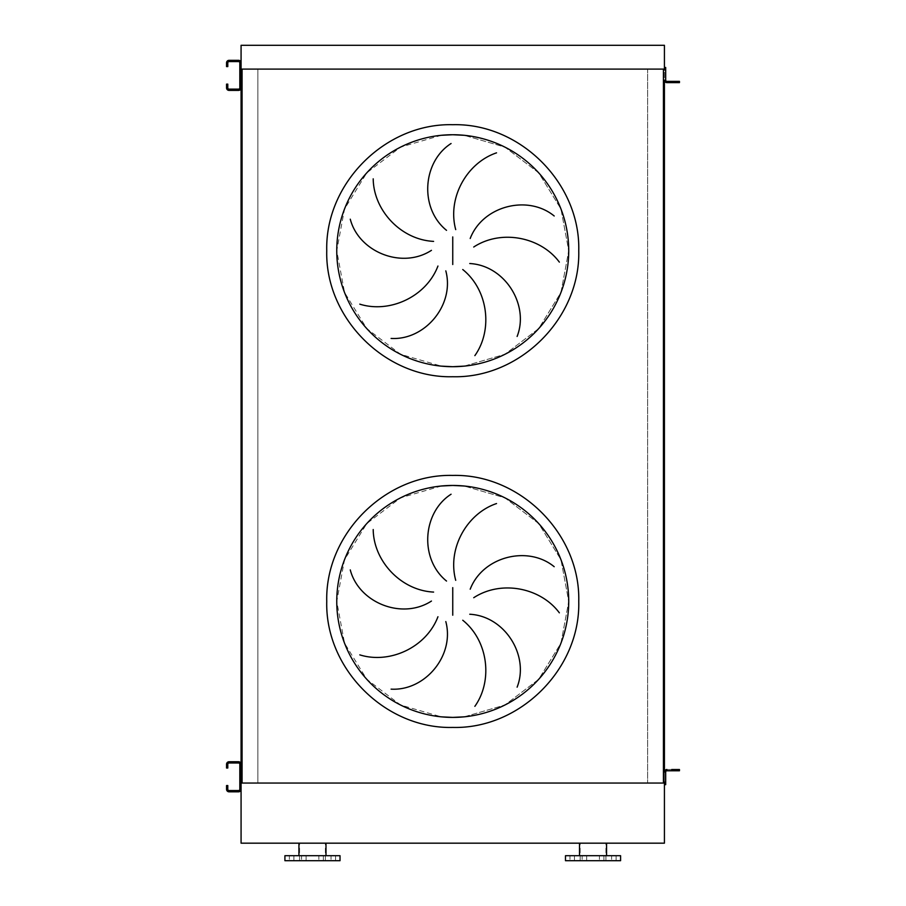 <?xml version="1.0" encoding="UTF-8"?>
<svg xmlns="http://www.w3.org/2000/svg" width="906" height="906" viewBox="0 0 906 906"><rect width="100%" height="100%" fill="white"/><g stroke="black" fill="none" stroke-linecap="round" stroke-linejoin="round"><path stroke-width="0.68" stroke-dasharray="4.53 3.4" d="M441.381 135.288L400.599 147.112L366.805 172.82L344.54 208.969L336.76 250.713L344.54 292.457L366.805 328.606L400.599 354.314L441.381 366.137M441.381 486.001L400.599 497.824L366.805 523.532L344.54 559.682L336.76 601.425L344.54 643.169L366.805 679.319L400.599 705.027L441.381 716.85M241.075 72.854L239.818 72.854L239.818 77.871L239.818 72.854L239.818 77.871L239.818 72.854L241.075 72.854L241.075 77.871L241.075 72.854L241.075 77.871L241.075 72.854L241.075 77.871L239.818 77.871L241.075 77.871M241.075 774.279L239.818 774.279L239.818 779.285L239.818 774.279L239.818 779.285L239.818 774.279L241.075 774.279L241.075 779.285L241.075 774.279L241.075 779.285L241.075 774.279L241.075 779.285L239.818 779.285L241.075 779.285M665.683 69.977L664.426 69.977L664.426 67.474L664.426 69.094L241.075 69.094L664.426 69.094L664.426 784.675L665.683 784.675L665.683 772.025A1.257 1.257 0 0 1 666.929 770.768L679.455 770.768L679.455 769.511L666.929 769.511A2.503 2.503 0 0 0 664.426 772.025A2.503 2.503 0 0 1 666.929 769.511A2.503 2.503 0 0 0 664.426 772.025A2.503 2.503 0 0 1 666.929 769.511A2.503 2.503 0 0 0 664.426 772.025L664.426 783.044L241.075 783.044L257.859 783.044L257.859 69.094L257.859 783.044L242.072 783.044L242.072 69.094L257.859 69.094L241.075 69.094L241.075 783.044L664.426 783.044L647.643 783.044L663.43 783.044L663.43 69.094L647.643 69.094L647.643 783.044L647.643 69.094L664.426 69.094L664.426 80.124A2.503 2.503 0 0 0 666.929 82.627A2.503 2.503 0 0 1 664.426 80.124A2.503 2.503 0 0 0 666.929 82.627A2.503 2.503 0 0 1 664.426 80.124A2.503 2.503 0 0 0 666.929 82.627L679.455 82.627L679.455 81.37L666.929 81.37A1.257 1.257 0 0 1 665.683 80.124A1.257 1.257 0 0 0 666.929 81.37L672.943 81.37L666.929 81.37A1.257 1.257 0 0 1 665.683 80.124L665.683 67.474M464.121 716.85L504.902 705.027L538.685 679.319L560.961 643.169L568.73 601.425L560.961 559.682L538.685 523.532L504.902 497.824L464.121 486.001L504.902 497.824L538.685 523.532L560.961 559.682L568.73 601.425L560.961 643.169L538.685 679.319L504.902 705.027L464.121 716.85M464.121 366.137L504.902 354.314L538.685 328.606L560.961 292.457L568.73 250.713L560.961 208.969L538.685 172.82L504.902 147.112L464.121 135.288L504.902 147.112L538.685 172.82L560.961 208.969L568.73 250.713L560.961 292.457L538.685 328.606L504.902 354.314L464.121 366.137M293.895 855.694L293.895 860.7L289.376 860.7L293.895 860.7L289.376 860.7L293.895 860.7L293.895 855.694L289.376 855.694L289.376 860.7L289.376 855.694L293.895 855.694M306.092 855.694L306.092 860.7L301.585 860.7L306.092 860.7L301.585 860.7L306.092 860.7L306.092 855.694L301.585 855.694L301.585 860.7L301.585 855.694L306.092 855.694M323.351 855.694L323.351 860.7L318.844 860.7L323.351 860.7L318.844 860.7L323.351 860.7L323.351 855.694L318.844 855.694L318.844 860.7L318.844 855.694L323.351 855.694M335.548 855.694L335.548 860.7L331.041 860.7L335.548 860.7L331.041 860.7L335.548 860.7L335.548 855.694L331.041 855.694L331.041 860.7L331.041 855.694L335.548 855.694M340.022 860.7L284.914 860.7M340.022 855.694L284.914 855.694M312.468 843.169L298.935 843.169L312.468 843.169M574.461 855.694L574.461 860.7L569.953 860.7L574.461 860.7L569.953 860.7L574.461 860.7L574.461 855.694L569.953 855.694L569.953 860.7L569.953 855.694L574.461 855.694M586.658 855.694L586.658 860.7L582.15 860.7L586.658 860.7L582.15 860.7L586.658 860.7L586.658 855.694L582.15 855.694L582.15 860.7L582.15 855.694L586.658 855.694M603.917 855.694L603.917 860.7L599.41 860.7L603.917 860.7L599.41 860.7L603.917 860.7L603.917 855.694L599.41 855.694L599.41 860.7L599.41 855.694L603.917 855.694M616.114 855.694L616.114 860.7L611.607 860.7L616.114 860.7L611.607 860.7L616.114 860.7L616.114 855.694L611.607 855.694L611.607 860.7L611.607 855.694L616.114 855.694M620.587 860.7L565.48 860.7M620.587 855.694L565.48 855.694M593.034 843.169L606.556 843.169L593.034 843.169M664.426 783.044L664.426 843.169L241.075 843.169L241.075 783.044M664.426 69.094L664.426 45.3L241.075 45.3L241.075 69.094M226.545 768.016L227.791 768.016L227.791 764.256A1.257 1.257 0 0 1 229.048 762.999L238.561 762.999A1.257 1.257 0 0 1 239.818 764.256L239.818 789.307A1.257 1.257 0 0 1 238.561 790.553L229.048 790.553A1.257 1.257 0 0 1 227.791 789.307L227.791 785.547L226.545 785.547L226.545 789.307A2.503 2.503 0 0 0 229.048 791.81L238.561 791.81A2.503 2.503 0 0 0 241.075 789.307L241.075 764.256A2.503 2.503 0 0 0 238.561 761.753L229.048 761.753A2.503 2.503 0 0 0 226.545 764.256L226.545 768.016M672.195 770.768L675.706 770.768L672.195 770.768L675.706 770.768L672.195 770.768L675.706 770.768L672.195 770.768L672.195 769.511L675.706 769.511L672.195 769.511L675.706 769.511L672.195 769.511L675.706 769.511L672.195 769.511L672.195 770.768L672.195 769.511M675.706 770.768L675.706 769.511M666.929 769.511L672.943 769.511L666.929 769.511L672.943 769.511L671.697 769.511L671.697 770.768L672.943 770.768L671.697 770.768L671.697 769.511M665.683 772.025A1.257 1.257 0 0 1 666.929 770.768A1.257 1.257 0 0 0 665.683 772.025L664.426 772.025L665.683 772.025M665.683 782.161L664.426 782.161L664.426 784.675M672.943 770.768L672.943 769.511L672.943 770.768M226.545 84.133L226.545 87.882A2.503 2.503 0 0 0 229.048 90.396L238.561 90.396A2.503 2.503 0 0 0 241.075 87.882L241.075 62.831A2.503 2.503 0 0 0 238.561 60.328L229.048 60.328A2.503 2.503 0 0 0 226.545 62.831L226.545 66.591L227.791 66.591L227.791 62.831A1.257 1.257 0 0 1 229.048 61.585L238.561 61.585A1.257 1.257 0 0 1 239.818 62.831L239.818 87.882A1.257 1.257 0 0 1 238.561 89.139L229.048 89.139A1.257 1.257 0 0 1 227.791 87.882L227.791 84.133M672.195 81.37L675.706 81.37L672.195 81.37L675.706 81.37L672.195 81.37L675.706 81.37L675.706 82.627L672.195 82.627L675.706 82.627L672.195 82.627L675.706 82.627L672.195 82.627L675.706 82.627L675.706 81.37L672.195 81.37L672.195 82.627M675.706 81.37L675.706 82.627M671.697 82.627L671.697 81.37L671.697 82.627L671.697 81.37L671.697 82.627L672.943 82.627L672.943 81.37L671.697 81.37L672.943 81.37L672.943 82.627L666.929 82.627M665.683 80.124L664.426 80.124L665.683 80.124M672.943 81.37L672.943 82.627L672.943 81.37M226.545 788.05L227.791 788.05M227.791 765.502L226.545 765.502M676.952 769.511L676.952 770.768M226.545 86.636L227.791 86.636M227.791 64.088L226.545 64.088M676.952 81.37L676.952 82.627M299.569 860.7L299.569 843.169M580.134 860.7L580.134 843.169M605.933 860.7L605.933 843.169M325.367 860.7L325.367 843.169"/><path stroke-width="1.36" d="M441.381 366.137L452.751 366.704A115.979 115.979 0 0 0 568.73 250.713A115.979 115.979 0 0 0 452.751 134.734L441.381 135.288M373.204 178.833C373.532 210.181 400.792 239.773 433.6 241.381M431.449 250.339C402.026 269.467 358.844 252.095 350.271 219.184M359.795 304.156C389.727 313.533 426.284 296.749 437.949 266.036M445.809 270.86C454.903 304.744 425.039 340.452 391.098 338.436M446.522 230.339C419.24 208.267 422.423 161.834 451.075 143.51M452.751 134.734A115.979 115.979 0 0 0 336.76 250.713A115.979 115.979 0 0 0 452.751 366.704L464.121 366.137L452.751 366.704A115.979 115.979 0 0 0 568.73 250.713A115.979 115.979 0 0 0 452.751 134.734L464.121 135.288L452.751 134.734M441.381 716.85L452.751 717.405A115.979 115.979 0 0 0 568.73 601.425A115.979 115.979 0 0 0 452.751 485.446L441.381 486.001M373.204 529.534C373.532 560.893 400.792 590.474 433.6 592.082M431.449 601.052C402.026 620.168 358.844 602.807 350.271 569.897M359.795 654.868C389.727 664.234 426.284 647.462 437.949 616.748M445.809 621.573C454.903 655.457 425.039 691.153 391.098 689.138M446.522 581.052C419.24 558.979 422.423 512.547 451.075 494.223M452.751 485.446A115.979 115.979 0 0 0 336.76 601.425A115.979 115.979 0 0 0 452.751 717.405L464.121 716.85L452.751 717.405A115.979 115.979 0 0 0 568.73 601.425A115.979 115.979 0 0 0 452.751 485.446L464.121 486.001L452.751 485.446M496.533 503.555C466.817 513.566 447.1 548.628 455.718 580.327M559.353 612.83C540.655 587.654 501.222 579.738 473.725 597.722M470.203 589.206C482.762 556.443 527.915 545.118 554.189 566.703M474.857 706.34C493.011 680.78 488.357 640.825 462.751 620.236M469.761 614.245C504.801 616.069 529.534 655.502 517.122 687.167M665.683 67.474L665.683 69.977L664.426 69.977L664.426 67.474L665.683 67.474L664.426 67.474L664.426 45.3L241.075 45.3L241.075 72.854M241.075 77.871L241.075 774.279M241.075 779.285L241.075 843.169L664.426 843.169L664.426 782.161L665.683 782.161L665.683 772.025A1.257 1.257 0 0 1 666.929 770.768L676.952 770.768L676.952 769.511L671.697 769.511M242.072 69.094L242.072 783.044L663.43 783.044L663.43 69.094L242.072 69.094M676.952 82.627L676.952 81.37L679.455 81.37L679.455 82.627L666.929 82.627A2.503 2.503 0 0 1 664.426 80.124L664.426 772.025A2.503 2.503 0 0 1 666.929 769.511M496.533 152.842C466.817 162.854 447.1 197.916 455.718 229.614M474.857 355.628C493.011 330.067 488.357 290.113 462.751 269.524M469.761 263.533C504.801 265.367 529.534 304.801 517.122 336.454M559.353 262.117C540.655 236.942 501.222 229.025 473.725 247.021M470.203 238.493C482.762 205.73 527.915 194.405 554.189 215.99M312.468 860.7L340.022 860.7L340.022 855.694L284.914 855.694L284.914 860.7L312.468 860.7M593.034 860.7L620.587 860.7L620.587 855.694L565.48 855.694L565.48 860.7L593.034 860.7M664.426 783.044L241.075 783.044M664.426 69.094L241.075 69.094M227.791 765.502L227.791 768.016L226.545 768.016L226.545 765.502L227.791 765.502L227.791 764.256A1.257 1.257 0 0 1 229.048 762.999L238.561 762.999A1.257 1.257 0 0 1 239.818 764.256L239.818 789.307A1.257 1.257 0 0 1 238.561 790.553L229.048 790.553A1.257 1.257 0 0 1 227.791 789.307L227.791 788.05L226.545 788.05L226.545 789.307A2.503 2.503 0 0 0 229.048 791.81L238.561 791.81A2.503 2.503 0 0 0 241.075 789.307L241.075 764.256A2.503 2.503 0 0 0 238.561 761.753L229.048 761.753A2.503 2.503 0 0 0 226.545 764.256L226.545 765.502M226.545 788.05L226.545 785.547L227.791 785.547L227.791 788.05M676.952 769.511L679.455 769.511L679.455 770.768L676.952 770.768M666.929 770.768A1.257 1.257 0 0 0 665.683 772.025A1.257 1.257 0 0 1 666.929 770.768M665.683 782.161L665.683 784.675L664.426 784.675M227.791 64.088L227.791 66.591L226.545 66.591L226.545 64.088L227.791 64.088L227.791 62.831A1.257 1.257 0 0 1 229.048 61.585L238.561 61.585A1.257 1.257 0 0 1 239.818 62.831L239.818 87.882A1.257 1.257 0 0 1 238.561 89.139L229.048 89.139A1.257 1.257 0 0 1 227.791 87.882L227.791 86.636L226.545 86.636L226.545 87.882A2.503 2.503 0 0 0 229.048 90.396L238.561 90.396A2.503 2.503 0 0 0 241.075 87.882L241.075 62.831A2.503 2.503 0 0 0 238.561 60.328L229.048 60.328A2.503 2.503 0 0 0 226.545 62.831L226.545 64.088M226.545 86.636L226.545 84.133L227.791 84.133L226.545 84.133M227.791 84.133L227.791 86.636M676.952 81.37L666.929 81.37A1.257 1.257 0 0 1 665.683 80.124L665.683 69.977M666.929 81.37A1.257 1.257 0 0 1 665.683 80.124A1.257 1.257 0 0 0 666.929 81.37M666.929 82.627L671.697 82.627M452.751 124.711C385.424 122.978 325.005 183.386 326.749 250.713C325.005 318.051 385.424 378.459 452.751 376.726C520.078 378.459 580.486 318.051 578.753 250.713C580.486 183.386 520.078 122.978 452.751 124.711M452.751 236.93L452.751 264.507M452.751 727.427C385.424 729.171 325.005 668.753 326.749 601.425C325.005 534.098 385.424 473.679 452.751 475.424C520.078 473.679 580.497 534.098 578.753 601.425C580.497 668.753 520.078 729.171 452.751 727.427M452.751 587.643L452.751 615.208M325.99 855.694L325.99 843.169M606.556 855.694L606.556 843.169M579.512 855.694L579.512 843.169M298.935 855.694L298.935 843.169"/></g></svg>

